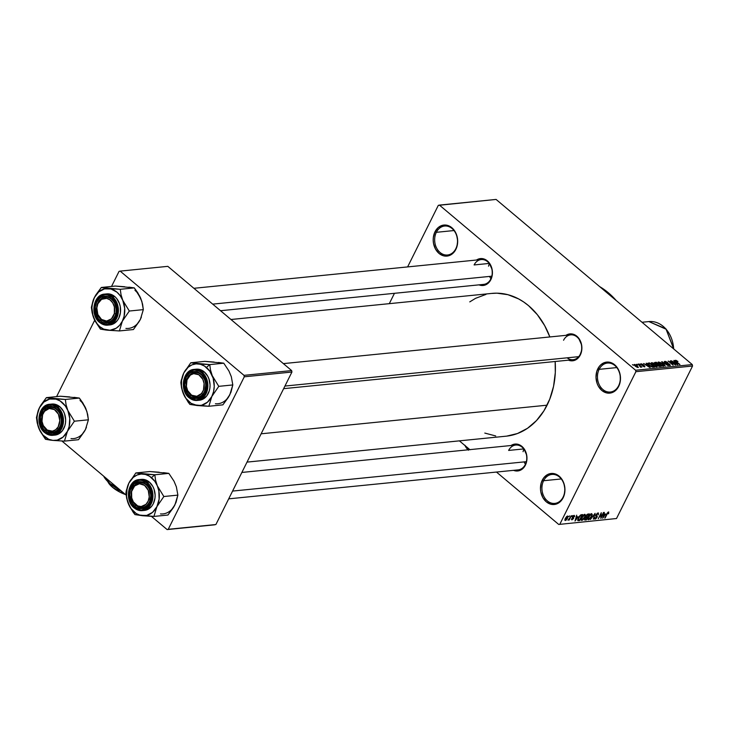 <?xml version="1.0" encoding="UTF-8"?>
<svg xmlns="http://www.w3.org/2000/svg" width="729" height="729" viewBox="0 0 729 729"><rect width="100%" height="100%" fill="white"/><g stroke="black" fill="none" stroke-linecap="round" stroke-linejoin="round"><path stroke-width="1.09" d="M563.098 497.123A14.553 11.391 -95.7 0 0 559.334 476.93A14.553 11.391 -95.7 0 0 543.615 480.721L542.276 480.201A15.601 12.211 84.3 0 1 559.116 476.137A15.601 12.211 84.3 0 1 563.143 497.77L563.098 497.123A14.553 11.391 84.3 0 1 554.805 503.411A14.553 11.391 84.3 0 1 543.752 496.203A14.553 11.391 84.3 0 1 543.615 480.721A14.553 11.391 84.3 0 1 551.908 474.442A14.553 11.391 84.3 0 1 562.952 481.641A14.553 11.391 84.3 0 1 563.098 497.123L561.694 500.112L557.831 503.429L555.562 504.286L550.787 504.222L546.303 501.834L542.795 497.497L540.8 491.865L540.471 488.822L541.228 482.88L543.725 477.859L547.597 474.543L549.866 473.686L554.641 473.75L559.116 476.137L561.029 478.096L563.836 483.181L564.948 489.15L564.2 495.091L563.143 497.77A15.601 12.211 84.3 0 1 546.303 501.834A15.601 12.211 84.3 0 1 542.276 480.201L543.615 480.721L561.275 478.953L543.615 480.721A14.553 11.391 -95.7 0 0 547.379 500.914A14.553 11.391 -95.7 0 0 563.098 497.123M618.629 385.741A14.553 11.391 -95.7 0 0 614.866 365.548A14.553 11.391 -95.7 0 0 599.147 369.348L597.807 368.828A15.601 12.211 84.3 0 1 614.647 364.755A15.601 12.211 84.3 0 1 618.675 386.397L618.629 385.741A14.553 11.391 84.3 0 1 610.337 392.029A14.553 11.391 84.3 0 1 599.284 384.821A14.553 11.391 84.3 0 1 599.147 369.348A14.553 11.391 84.3 0 1 607.439 363.06A14.553 11.391 84.3 0 1 618.484 370.268A14.553 11.391 84.3 0 1 618.629 385.741L617.226 388.73L613.362 392.056L611.093 392.913L606.318 392.849L601.835 390.462L598.327 386.124L597.115 383.418L596.003 377.449L596.759 371.498L599.256 366.487L601.051 364.573L605.389 362.313L610.164 362.377L612.488 363.288L614.647 364.755L618.156 369.102L620.151 374.733L620.333 380.811L618.675 386.397A15.601 12.211 84.3 0 1 601.835 390.462A15.601 12.211 84.3 0 1 597.807 368.828L599.147 369.348L616.807 367.58L599.147 369.348A14.553 11.391 -95.7 0 0 602.901 389.541A14.553 11.391 -95.7 0 0 618.629 385.741M455.825 248.707A14.553 11.391 -95.7 0 0 452.062 228.514A14.553 11.391 -95.7 0 0 436.343 232.314L435.003 231.786A15.601 12.211 84.3 0 1 451.843 227.721A15.601 12.211 84.3 0 1 455.871 249.354L455.825 248.707A14.553 11.391 84.3 0 1 447.533 254.995A14.553 11.391 84.3 0 1 436.48 247.787A14.553 11.391 84.3 0 1 436.343 232.314A14.553 11.391 84.3 0 1 444.635 226.026A14.553 11.391 84.3 0 1 455.68 233.234A14.553 11.391 84.3 0 1 455.825 248.707L454.422 251.696L450.558 255.013L445.911 256.143L443.514 255.806L439.031 253.428L435.523 249.081L433.527 243.45L433.199 240.406L433.345 237.372L435.003 231.786L438.247 227.539L442.594 225.27L444.972 225.006L449.684 226.254L453.757 229.681L456.564 234.765L457.675 240.734L456.928 246.684L455.871 249.354A15.601 12.211 84.3 0 1 439.031 253.428A15.601 12.211 84.3 0 1 435.003 231.786L436.343 232.314L454.003 230.546L436.343 232.314A14.553 11.391 -95.7 0 0 440.106 252.507A14.553 11.391 -95.7 0 0 455.825 248.707M567.116 357.821A12.475 9.769 -95.7 0 0 580.266 354.312L581.76 350.12L581.596 344.853L578.489 337.91L576.83 336.206L572.948 334.146L568.811 334.092L565.986 335.34A13.514 10.58 84.3 0 1 578.89 338.429A13.514 10.58 84.3 0 1 580.32 354.959L580.266 354.312A12.475 9.769 -95.7 0 0 577.049 336.998A12.475 9.769 -95.7 0 0 563.572 340.252A12.475 9.769 84.3 0 1 570.679 334.866A12.475 9.769 84.3 0 1 580.147 341.044A12.475 9.769 84.3 0 1 580.266 354.312A12.475 9.769 84.3 0 1 573.167 359.698L283.627 388.666M525.336 464.491L526.83 460.3L526.666 455.033L523.559 448.089L521.9 446.385L518.018 444.326L513.872 444.262L511.056 445.51A13.514 10.58 84.3 0 1 523.96 448.608A13.514 10.58 84.3 0 1 525.39 465.138L525.336 464.491A12.475 9.769 -95.7 0 0 522.119 447.178A12.475 9.769 -95.7 0 0 508.642 450.431A12.475 9.769 84.3 0 1 515.749 445.045A12.475 9.769 84.3 0 1 525.217 451.224A12.475 9.769 84.3 0 1 525.336 464.491A12.475 9.769 84.3 0 1 518.228 469.877L228.696 498.846M490.799 278.997L492.285 274.806L492.13 269.548L489.013 262.595L485.487 259.624L483.473 258.831L479.336 258.777L476.511 260.025A13.514 10.58 84.3 0 1 489.414 263.114A13.514 10.58 84.3 0 1 490.854 279.644L490.799 278.997A12.475 9.769 -95.7 0 0 487.573 261.693A12.475 9.769 -95.7 0 0 474.105 264.946A12.475 9.769 84.3 0 1 481.204 259.551A12.475 9.769 84.3 0 1 490.681 265.73A12.475 9.769 84.3 0 1 490.799 278.997A12.475 9.769 84.3 0 1 483.691 284.383L220.523 310.718M489.241 263.424L474.105 264.946L489.241 263.424M523.777 448.918L508.642 450.431L523.777 448.918M247.013 462.104L506.218 436.17A71.743 56.16 -95.7 0 0 547.078 405.187L261.128 433.801L547.078 405.187A71.743 56.16 -95.7 0 0 555.152 361.502L555.307 372.546L553.566 386.288L549.739 399.2L543.962 410.791L536.462 420.606L527.523 428.288L517.49 433.518L506.746 436.115M558.733 524.461L496.467 472.055L558.733 524.461L616.515 518.519L692.55 366.022L635.888 371.69L559.854 524.187L635.888 371.69L635.615 370.25L439.423 205.095L496.084 199.427L692.286 364.582L635.615 370.25L439.423 205.095L438.302 205.368L407.611 266.923L438.302 205.368L496.084 199.427L692.286 364.582L635.615 370.25L635.888 371.69L692.55 366.022L692.286 364.582L692.55 366.022L616.515 518.519L558.733 524.461M469.841 449.638L459.398 440.854L469.841 449.638M634.476 364.409L635.205 366.095L638.139 367.489L637.447 365.83L634.339 364.427L635.515 366.35L638.385 367.425L636.791 365.32L634.112 364.582M637.902 364.117L640.39 366.286L640.445 367.088L641.101 367.179L640.882 366.623L641.857 367.061L638.312 364.081L640.445 367.088L641.019 367.206L640.882 366.623L641.857 367.061L637.902 364.117M641.055 363.744L641.21 364.81L644.318 365.994L644.044 366.76L642.778 366.076L644.737 366.833L644.655 365.894L641.812 365.238L641.529 364.172L643.197 364.6L641.055 363.744L640.645 364.09L641.42 364.983L644.409 366.076L642.778 366.076L644.91 366.805L644.172 365.548L641.42 364.6L642.942 364.427L640.663 363.926M648.409 363.069L649.32 365.302L652.592 367.152L654.478 367.052L649.612 362.951L647.881 363.716L651.252 366.641L654.478 367.052L649.612 362.951L648.409 363.069L647.99 363.908L648.409 363.069L647.835 363.324M655.07 362.404L655.253 363.735L657.585 365.584L661.212 366.377L656.346 362.277L656.064 362.842L656.346 362.277L654.56 362.568L655.253 363.735L658.788 366.313L661.212 366.377L656.346 362.277L655.07 362.404L654.697 363.16L655.07 362.404L654.524 362.623M661.65 361.748L665.231 365.976L662.442 362.204L668.138 365.685L662.05 361.702L665.231 365.976L662.442 362.204L668.138 365.685L661.65 361.748M670.388 360.873L674.289 364.154L668.229 361.092L673.095 365.183L669.596 361.857L675.674 364.928L670.798 360.828L674.289 364.154L668.229 361.092L673.095 365.183L669.596 361.857L675.674 364.928L670.388 360.873M675.528 360.299L676.23 361.757L679.947 364.5L675.856 361.429L676.075 360.782L677.934 361.484L675.974 360.326L675.309 360.846L679.537 364.546L675.92 361.001L677.934 361.484L675.2 360.454M673.824 360.527L674.926 361.784L673.505 361.93L671.272 360.782L677.879 364.71L674.252 360.481L674.926 361.784L673.505 361.93L671.272 360.782L677.451 364.755L673.824 360.527M664.875 361.365L665.012 362.678L669.35 364.345L669.158 365.484L667.254 364.464L669.942 365.566L669.778 364.318L665.276 362.896L665.404 361.848L667.873 362.614L664.875 361.365L664.338 361.784L665.194 362.832L669.614 364.618L669.176 365.092L667.254 364.464L670.161 365.521L669.231 363.926L665.121 362.34L665.623 361.839L667.545 362.349L665.185 361.356L664.493 362.131L664.875 361.365L664.356 361.602M663.436 366.213L662.461 363.899L660.119 362.404L658.141 362.085L658.223 363.115L660.264 364.965L662.734 366.149L663.955 365.794L660.383 362.532L658.442 362.003L658.014 362.75L659.353 364.263L663.909 365.976M656.711 366.887L655.726 364.573L653.394 363.078L651.407 362.76L651.589 363.908L653.539 365.639L656 366.824L657.221 366.468L653.649 363.206L651.717 362.678L651.279 363.425L652.628 364.937L657.184 366.651M646.195 363.288L647.297 364.555L645.876 364.691L643.643 363.543L650.25 367.471L646.623 363.252L647.297 364.555L645.876 364.691L643.643 363.543L649.821 367.516L646.195 363.288M639.078 364.008L640.18 364.546L639.078 364.008M636.262 364.281L637.374 364.828L636.262 364.281M632.398 364.673L633.51 365.22L632.398 364.673M568.893 516.77L569.723 515.877L568.893 516.77M569.832 518.009L571.363 515.713L569.194 520.069L569.13 519.422L568.082 520.196L569.832 518.009L567.982 520.05L569.13 519.422L569.194 520.069L571.363 515.713L569.832 518.009M571.7 516.496L572.538 515.594L571.7 516.496M572.52 516.861L573.759 515.485L574.716 515.995L574.507 516.651L573.987 515.977L573.158 516.433L573.632 518.273L571.8 519.868L571.645 518.72L572.274 519.248L573.112 518.556L572.292 517.763L572.52 516.861L573.067 518.665L572.274 519.248L571.645 518.72L571.973 519.868L573.523 518.529L572.985 516.715L573.869 515.977L574.507 516.651L574.206 515.348L572.52 516.861M577.997 516.752L575.008 521.044L576.694 515.175L576.584 516.888L577.997 516.752L576.584 516.888L576.694 515.175L575.008 521.044L577.997 516.752M584.868 514.282L585.56 515.33L584.366 518.182L582.699 520.059L581.314 520.324L581.314 518.538L582.79 515.84L584.868 514.282L583.236 515.321L581.76 517.517L581.797 520.442L584.95 517.125L585.578 515.111L584.649 514.328L585.578 515.111M591.602 513.617L592.294 514.656L591.41 516.979L589.67 519.203L588.048 519.649L588.048 517.863L589.524 515.166L591.602 513.617L589.971 514.647L588.485 516.843L588.531 519.768L591.684 516.451L592.303 514.437L591.383 513.653L592.303 514.437M608.314 512.605L608.186 513.799L608.642 513.681L608.688 511.904L608.642 513.681L608.186 513.799L608.442 512.624L607.722 513.006L604.724 518.073L607.321 512.997L608.688 511.904L606.756 514L605.134 518.027L607.649 513.107L608.478 512.642L607.986 512.232M605.626 513.981L602.637 518.283L604.323 512.414L604.213 514.127L605.626 513.981L604.213 514.127L604.323 512.414L602.637 518.283L605.626 513.981M601.051 517.298L603.858 512.46L600.86 518.456L601.097 513.863L598.29 518.72L601.279 512.715L601.051 517.298L601.279 512.715L598.29 518.72L601.097 513.863L600.86 518.456L603.448 512.505L601.051 517.298L600.65 516.961L601.051 517.298M595.374 518.419L594.691 517.444L595.037 519.112L594.372 518.556L595.037 519.112L597.024 517.353L596.03 514.565L597.643 513.672L597.188 513.289L598.372 514.856L598.026 512.97L595.976 514.665L598.299 512.97L598.372 514.856L597.643 513.672L596.194 515.02L597.27 516.287L596.841 517.672L595.557 518.957L594.454 518.902L594.691 517.444L595.447 518.41L596.75 517.061L595.639 515.986L595.885 514.838L595.793 516.205L596.796 516.779L595.028 518.346M590.426 519.504L595.101 513.334L593.324 519.212L594.582 514.054L590.426 519.504L594.582 514.054L593.324 519.212L595.101 513.334L590.426 519.504M585.998 515.922L587.419 514.246L589.396 513.909L586.408 519.905L584.722 519.996L585.998 515.922L584.758 518.638L585.132 520.032L586.408 519.905L589.396 513.909L588.13 514.036L585.998 515.922M578.398 517.891L580.357 515.175L582.662 514.583L579.673 520.579L577.76 520.47L578.297 518.091L577.933 520.643L579.673 520.579L582.662 514.583L581.46 514.701L578.398 517.891M565.339 518.428L566.624 516.56L568.064 516.178L566.36 519.987L565.121 520.506L565.011 519.176L565.339 518.428L565.376 520.524L567.645 518.155L567.627 516.014L565.339 518.428M394.453 293.313L389.295 303.665L394.453 293.313M120.167 271.115L167.816 266.349L291.655 370.587L244.005 375.353L120.167 271.115L119.046 271.388L111.537 286.433L119.046 271.388L120.167 271.115L244.005 375.353L244.279 376.802L168.244 529.3L215.893 524.534L291.928 372.036L244.279 376.802L244.005 375.353L291.655 370.587L167.816 266.349L120.167 271.115M214.763 524.807L167.123 529.573L151.377 516.323L167.123 529.573L168.244 529.3L244.279 376.802L291.928 372.036L291.655 370.587L291.928 372.036L215.893 524.534L167.123 529.573L214.763 524.807M126.135 495.073L61.901 441.009L126.135 495.073M94.697 320.222L56.607 396.612L94.697 320.222M491.401 293.45L496.914 293.176L507.931 294.698L518.62 298.917L523.704 301.988L528.552 305.661L537.346 314.682L544.672 325.626L549.848 336.953A71.743 56.16 -95.7 0 0 491.929 293.395L230.965 319.502M490.854 279.644L489.596 281.676L486.243 284.556L482.215 285.522L478.999 284.857A13.514 10.58 84.3 0 0 490.854 279.644M525.39 465.138L522.575 468.82L520.779 470.041L516.752 471.016L513.535 470.342A13.514 10.58 84.3 0 0 525.39 465.138M580.32 354.959L579.063 356.991L575.71 359.862L571.682 360.837L568.474 360.172A13.514 10.58 84.3 0 0 580.32 354.959M469.768 301.879L475.536 298.343L485.97 294.407M495.711 435.96L484.803 433.081M616.269 300.594A77.985 61.036 -95.7 0 0 599.675 286.625L608.378 292.794L616.269 300.594M605.143 514.701L603.138 517.636L603.703 514.565L605.143 514.701L604.432 514.109L605.143 514.701L604.004 514.811L603.138 517.636L605.143 514.701M598.564 513.088L598.026 512.97M597.643 513.672L597.343 513.198M597.106 516.004L596.295 514.783M594.545 519.002L595.037 519.112M587.82 519.176L588.531 519.768L587.82 519.176M588.048 519.649L588.531 519.768M588.877 519.066L588.385 518.155L588.595 519.021L589.387 518.884L591.283 516.487L588.877 519.066L588.048 517.872L591.255 514.309L590.8 513.927L591.611 514.401L591.465 516.096L591.738 514.592L590.946 513.836M585.697 519.312L586.408 519.905L585.697 519.312M584.494 519.495L585.132 520.032L584.494 519.495M584.631 519.941L585.132 520.032M585.633 519.312L586.344 519.248L587.237 517.453L586.344 519.248L585.633 519.312L584.959 518.283L586.471 517.526L585.679 516.87L587.237 517.453L586.508 516.843L587.237 517.453L585.551 517.982L585.041 519.094L585.633 519.312L585.214 518.501M586.781 516.834L587.583 516.752L588.64 514.647L587.583 516.752L586.781 516.834L586.143 515.649L586.973 514.574L587.765 514.738L587.282 514.328L588.64 514.647L587.939 514.063L588.64 514.647L586.79 515.285L586.244 516.314L586.781 516.834L586.417 515.877M581.095 519.841L581.797 520.442L581.095 519.841M581.314 520.324L581.797 520.442M582.143 519.741L581.651 518.829L581.86 519.695L582.653 519.558L584.549 517.153L582.143 519.741L581.314 518.547L584.521 514.984L584.066 514.601L584.877 515.075L584.731 516.77L585.041 515.394L584.211 514.51M578.963 519.987L579.673 520.579L578.963 519.987M577.687 519.987L578.525 520.697L577.687 519.987M581.906 515.321L579.61 519.923L577.778 519.44L578.361 519.932L578.534 517.626L579.446 516.159L581.168 515.394L580.658 514.966L581.906 515.321L581.213 514.747L581.906 515.321L580.047 515.968L578.316 519.039L578.361 519.932L579.61 519.923L581.906 515.321M577.514 517.462L575.509 520.406L576.074 517.326L577.514 517.462L576.803 516.87L577.514 517.462L576.375 517.581L575.509 520.406L577.514 517.462M573.869 515.977L574.06 516.77M573.577 517.526L572.885 517.098M572.283 517.499L573.523 518.529L572.283 517.499M571.445 519.422L571.973 519.868L571.445 519.422M572.274 519.248L572.092 518.601M572.374 517.891L573.112 518.31M564.847 520.087L565.376 520.524L564.847 520.087M565.695 519.905L567.098 518.465L567.481 516.661L566.925 516.314L567.308 516.633L565.504 518.119L565.695 519.905L565.768 518.346L567.308 516.633L567.235 518.201L565.695 519.905L564.939 519.394M591.255 514.309L589.597 515.631L588.385 518.155M584.521 514.984L582.863 516.305L581.651 518.829M674.644 362.349L674.926 361.784L674.644 362.349M675.355 362.277L677.031 364.491L674.106 362.605L675.355 362.277L677.123 364.309L674.216 362.395L675.355 362.277M665.413 362.632L665.404 361.848M669.942 365.566L670.398 365.347M669.35 364.345L669.359 365.083M658.442 362.003L658.014 362.75M662.041 363.935L662.67 366.131L659.645 364.5L659.016 362.486L662.205 364.072L663.244 365.511L661.768 365.502L658.651 362.705L659.955 362.659L662.041 363.935M662.916 366.186L662.871 365.73M658.36 363.279L659.016 362.486M658.779 364.71L660.237 365.94L659.955 366.505L660.237 365.94L659.289 366.468L659.517 366.013L657.786 365.739L657.622 364.874L658.779 364.71L660.237 365.94L657.913 365.475L658.205 364.236L657.932 364.801L658.779 364.71M656.501 362.796L658.205 364.236L657.066 364.992L657.403 364.318L655.526 363.953L655.271 362.978L656.501 362.796L658.205 364.236L655.663 363.689L655.271 362.978L656.501 362.796M655.663 363.689L655.006 363.507L655.271 362.978M657.913 365.475L657.622 364.874M651.717 362.678L651.279 363.425M655.307 364.609L655.936 366.805L652.92 365.174L652.282 363.16L655.635 364.883L656.519 366.186L655.043 366.177L651.917 363.379L653.22 363.334L655.307 364.609M656.182 366.86L656.136 366.405M649.767 363.47L653.503 366.614L653.22 367.17L653.503 366.614L651.945 366.96L648.546 364.582L649.767 363.47L653.503 366.614L651.772 366.559L649.585 365.138L648.71 364.245L649.767 363.47M647.015 365.12L647.297 364.555L647.015 365.12M647.726 365.047L649.402 367.252L646.477 365.375L647.726 365.047L649.493 367.07L646.587 365.156L647.726 365.047M641.529 364.691L641.529 364.172M644.737 366.833L644.655 365.894M640.618 367.143L640.882 366.623L640.618 367.143M641.019 367.206L640.882 366.623M637.046 365.876L637.474 367.416L635.442 366.295L634.968 364.828L637.246 366.058L637.839 366.969L636.845 366.869L634.777 364.937L637.046 365.876M651.626 363.953L652.282 363.16M648.71 364.245L649.029 363.543M634.512 365.457L634.968 364.828M69.738 396.922L60.398 396.23L46.374 397.633L60.398 396.23L79.361 398.061L85.885 408.732A20.922 16.384 -95.7 0 0 80.035 400.531M50.62 440.152L52.971 440.407A20.922 16.384 84.3 0 1 44.815 436.826L45.49 439.286L52.971 440.407L64.453 441.118L78.477 439.715L64.453 441.118L67.414 431.368L74.385 421.207L67.861 410.536L66.093 404.905L65.346 399.465L46.374 397.633L40.842 405.187L38.254 410.381L36.45 417.544L37.197 422.948L38.965 428.616L45.49 439.286L50.62 440.152M56.607 409.488A12.475 9.769 -95.7 0 0 43.129 412.742A12.475 9.769 -95.7 0 0 46.355 430.055L45.28 430.976A13.514 10.58 84.3 0 1 41.79 412.222A13.514 10.58 84.3 0 1 56.388 408.696L56.607 409.488A12.475 9.769 84.3 0 1 61.054 422.984A12.475 9.769 84.3 0 1 52.725 432.188A12.475 9.769 84.3 0 1 46.355 430.055A12.475 9.769 84.3 0 1 41.899 416.56A12.475 9.769 84.3 0 1 50.237 407.356A12.475 9.769 84.3 0 1 56.607 409.488L59.432 412.459L61.446 419.977L60.789 425.135L57.062 431.131L53.308 433.099L51.24 433.327L47.157 432.242L43.622 429.272L41.198 424.87L40.35 417.061L43.047 410.199L46.401 407.32L50.429 406.345L54.52 407.429L56.388 408.696A13.514 10.58 84.3 0 1 59.878 427.449A13.514 10.58 84.3 0 1 45.28 430.976L46.355 430.055A12.475 9.769 -95.7 0 0 59.833 426.802A12.475 9.769 -95.7 0 0 56.607 409.488M44.815 432.652L52.77 435.313L60.033 431.149L63.459 421.189L57.627 406.946L56.99 407.502C62.074 410.782 63.359 417.708 60.853 428.269C54.465 435.559 49.071 436.862 44.688 432.169L48.989 434.466L53.572 434.52L55.75 433.7L59.459 430.511L61.865 425.7L62.585 419.995L61.518 414.263L58.821 409.379L56.99 407.502L52.688 405.215L48.105 405.151L43.931 407.32L40.815 411.402L39.813 413.972L39.402 422.592L41.316 428.005L44.688 432.169C39.603 428.889 38.309 421.963 40.815 411.402C47.212 404.112 52.597 402.809 56.99 407.502L57.627 406.946A15.601 12.211 84.3 0 1 63.195 423.813A15.601 12.211 84.3 0 1 52.77 435.313A15.601 12.211 84.3 0 1 44.815 432.652L38.983 418.4L42.41 408.45L49.672 404.276A15.601 12.211 84.3 0 1 57.627 406.946L59.814 406.727L57.627 406.946L49.672 404.276C38.382 404.677 34.883 425.28 44.669 432.616L52.77 435.313L54.967 435.095A15.601 12.211 -95.7 0 0 65.382 423.595A15.601 12.211 -95.7 0 0 59.814 406.727L55.34 404.34L50.565 404.276M74.021 397.332L79.361 398.061L65.346 399.465L79.361 398.061L82.988 403.173L86.915 411.566L88.4 419.804L74.385 421.207L88.4 419.804L85.439 429.563L78.477 439.715L84.2 431.714M84.746 406.354L86.787 411.274M86.441 427.212L85.439 429.563A20.922 16.384 -95.7 0 1 70.995 438.603M67.414 431.368L63.059 437.063L57.236 440.106L52.971 440.407L48.734 439.286L43.057 435.14L40.113 431.003L38.063 426.082L36.988 417.99L37.662 412.66L39.412 407.793L43.767 402.089L49.59 399.055L55.996 399.137L60.106 400.941L65.337 405.971L67.861 410.536L69.756 418.437L69.164 426.501L67.414 431.368A20.922 16.384 84.3 0 1 52.971 440.407L64.453 441.118L67.414 431.368L74.385 421.207L67.861 410.536L66.093 404.905L65.346 399.465L53.855 398.754A20.922 16.384 84.3 0 1 67.861 410.536A20.922 16.384 84.3 0 1 67.414 431.368M54.903 435.104L58.53 434.019L62.393 430.702L64.899 425.69L65.501 422.774L65.646 419.74L64.535 413.771L63.323 411.065L59.814 406.727A15.601 12.211 -95.7 0 0 51.859 404.057L49.672 404.276M47.832 397.934L46.374 397.633L39.412 407.793A20.922 16.384 84.3 0 1 53.855 398.754L47.832 397.934M38.965 428.616A20.922 16.384 84.3 0 1 39.412 407.793L36.45 417.544L37.197 422.948L40.277 431.413L45.49 439.286L44.815 436.826A20.922 16.384 84.3 0 1 38.965 428.616M85.885 408.732L87.653 414.373L88.4 419.804L85.439 429.563M58.274 429.153L57.072 428.433A11.436 8.948 84.3 0 1 44.369 427.349A11.436 8.948 84.3 0 1 44.606 411.238L44.679 410.391A12.475 9.769 -95.7 0 0 44.423 427.969A12.475 9.769 -95.7 0 0 58.274 429.153A12.475 9.769 84.3 0 1 52.725 432.188A12.475 9.769 84.3 0 1 42.646 424.597A12.475 9.769 84.3 0 1 44.679 410.391A12.475 9.769 84.3 0 1 50.237 407.356A12.475 9.769 84.3 0 1 60.316 414.947A12.475 9.769 84.3 0 1 58.274 429.153A12.475 9.769 -95.7 0 0 58.53 411.575A12.475 9.769 -95.7 0 0 44.679 410.391L44.606 411.238L49.244 408.513L54.429 409.607L58.393 414.145L59.814 420.606L58.211 426.802L55.686 429.736L52.424 431.158L47.248 430.064L43.275 425.526L42 421.307L42.601 414.765L44.606 411.238A11.436 8.948 84.3 0 1 57.299 412.322A11.436 8.948 84.3 0 1 57.072 428.433L58.274 429.153M150.32 499.31L148.889 499.028A11.436 8.948 84.3 0 1 137.672 505.89A11.436 8.948 84.3 0 1 131.721 491.273L131.585 490.854A12.475 9.769 -95.7 0 0 138.082 506.801A12.475 9.769 -95.7 0 0 150.32 499.31A12.475 9.769 84.3 0 1 142.191 507.502A12.475 9.769 84.3 0 1 131.585 490.854A12.475 9.769 84.3 0 1 139.713 482.671A12.475 9.769 84.3 0 1 150.32 499.31A12.475 9.769 -95.7 0 0 143.823 483.373A12.475 9.769 -95.7 0 0 131.585 490.854L131.703 497.889L133.352 501.926L137.672 505.89L141.162 506.555L145.982 504.34L148.215 501.042L149.245 496.859L148.242 490.298L144.561 485.377L139.458 483.746L134.628 485.961L131.721 491.273A11.436 8.948 84.3 0 1 142.939 484.411A11.436 8.948 84.3 0 1 148.889 499.028L150.32 499.31M525.472 464.218A12.475 9.769 84.3 0 1 524.096 461.913M526.356 461.685L232.569 491.082L526.356 461.685M523.076 451.688A12.475 9.769 84.3 0 1 523.96 449.155M97.048 305.369L97.185 305.779A11.436 8.948 84.3 0 1 108.402 298.926A11.436 8.948 84.3 0 1 114.353 313.534L115.774 313.825A12.475 9.769 -95.7 0 0 109.286 297.879A12.475 9.769 -95.7 0 0 97.048 305.369A12.475 9.769 84.3 0 1 105.167 297.177A12.475 9.769 84.3 0 1 115.774 313.825A12.475 9.769 84.3 0 1 107.655 322.008A12.475 9.769 84.3 0 1 97.048 305.369A12.475 9.769 -95.7 0 0 103.536 321.307A12.475 9.769 -95.7 0 0 115.774 313.825L114.353 313.534L114.371 306.918L112.731 302.881L110.024 299.883L106.671 298.371L101.559 299.327L97.859 303.765L96.829 307.957L97.832 314.509L101.513 319.439L106.625 321.061L111.446 318.846L114.353 313.534A11.436 8.948 84.3 0 1 103.135 320.396A11.436 8.948 84.3 0 1 97.185 305.779L97.048 305.369M488.539 266.194A12.475 9.769 84.3 0 1 489.423 263.67M212.695 304.13L491.82 276.2L212.695 304.13M490.927 278.724A12.475 9.769 84.3 0 1 489.56 276.428M189.084 375.526L189.011 376.374A11.436 8.948 84.3 0 1 201.705 377.458A11.436 8.948 84.3 0 1 201.468 393.569L202.68 394.289A12.475 9.769 -95.7 0 0 202.935 376.711A12.475 9.769 -95.7 0 0 189.084 375.526A12.475 9.769 84.3 0 1 194.643 372.492A12.475 9.769 84.3 0 1 204.721 380.082A12.475 9.769 84.3 0 1 202.68 394.289A12.475 9.769 84.3 0 1 197.122 397.323A12.475 9.769 84.3 0 1 187.052 389.733A12.475 9.769 84.3 0 1 189.084 375.526A12.475 9.769 -95.7 0 0 188.829 393.104A12.475 9.769 -95.7 0 0 202.68 394.289L201.468 393.569L196.83 396.294L191.654 395.2L187.681 390.662L186.405 386.443L187.007 379.9L190.387 375.071L193.65 373.649L198.826 374.742L202.799 379.28L204.074 383.5L203.473 390.042L201.468 393.569A11.436 8.948 84.3 0 1 188.775 392.484A11.436 8.948 84.3 0 1 189.011 376.374L189.084 375.526M284.93 386.06L578.717 356.663L284.93 386.06M673.669 348.909A28.076 21.97 -95.7 0 0 648.883 321.58L666.078 329.216L673.669 348.909M145.964 474.287L143.331 474.069A20.922 16.384 84.3 0 1 151.477 477.65L154.812 474.779L135.849 472.948L149.864 471.545L168.836 473.376L154.812 474.779L145.964 474.287M135.822 505.361A12.475 9.769 -95.7 0 0 149.299 502.108A12.475 9.769 -95.7 0 0 146.073 484.803L145.864 484.01A13.514 10.58 84.3 0 1 149.354 502.764A13.514 10.58 84.3 0 1 134.756 506.281L135.822 505.361A12.475 9.769 84.3 0 1 131.375 491.875A12.475 9.769 84.3 0 1 139.713 482.671A12.475 9.769 84.3 0 1 146.073 484.803A12.475 9.769 84.3 0 1 150.529 498.29A12.475 9.769 84.3 0 1 142.191 507.502A12.475 9.769 84.3 0 1 135.822 505.361L134.756 506.281L131.712 502.527L129.698 495.009L130.354 489.852L134.072 483.856L137.836 481.887L139.904 481.659L141.973 481.942L145.864 484.01L148.898 487.774L150.912 495.292L149.354 502.764L146.538 506.445L144.743 507.666L140.715 508.642L136.624 507.557L134.756 506.281A13.514 10.58 84.3 0 1 131.266 487.537A13.514 10.58 84.3 0 1 145.864 484.01L146.073 484.803A12.475 9.769 -95.7 0 0 132.605 488.056A12.475 9.769 -95.7 0 0 135.822 505.361M144.378 510.418L147.996 509.334L151.869 506.017L153.318 503.675L154.976 498.089L155.122 495.055L154.01 489.086L152.798 486.38L149.29 482.042L147.103 482.261L139.139 479.591L131.885 483.764L128.459 493.715L134.154 507.484C129.069 504.204 127.785 497.278 130.291 486.717C136.678 479.427 142.073 478.124 146.456 482.808L149.29 482.042A15.601 12.211 -95.7 0 0 141.335 479.372L139.139 479.591A15.601 12.211 84.3 0 1 147.103 482.261A15.601 12.211 84.3 0 1 152.671 499.119A15.601 12.211 84.3 0 1 142.246 510.628A15.601 12.211 84.3 0 1 134.291 507.958A15.601 12.211 84.3 0 1 128.723 491.1A15.601 12.211 84.3 0 1 139.139 479.591C127.857 479.992 124.358 500.595 134.145 507.922L142.246 510.628L149.5 506.455L152.926 496.504L147.103 482.261L146.456 482.808L142.155 480.52L139.859 480.201L135.394 481.286L133.407 482.634L131.685 484.466L129.279 489.287L128.878 497.907L130.792 503.32L132.323 505.607L136.232 508.897L140.761 510.09L143.039 509.835L147.212 507.657L150.329 503.584L151.914 498.217L152.051 495.31L149.828 486.981L146.456 482.808C151.541 486.097 152.835 493.023 150.329 503.584C143.932 510.874 138.546 512.177 134.154 507.484L142.246 510.628L144.433 510.409A15.601 12.211 -95.7 0 0 154.858 498.9A15.601 12.211 -95.7 0 0 149.29 482.042L144.807 479.655L140.032 479.591M174.213 481.669L176.382 486.872L177.876 495.119L163.852 496.522L157.327 485.851L155.569 480.211L154.812 474.779L168.836 473.376L174.021 481.204L176.254 486.58M175.917 502.518L173.475 507.493L167.943 515.029L153.928 516.433L156.89 506.673L163.852 496.522L177.876 495.119L176.063 502.299L173.675 507.019M159.204 472.228L149.864 471.545L135.849 472.948L128.878 483.108L126.299 490.571L125.926 492.859L126.664 498.253L129.753 506.728L134.965 514.601L153.928 516.433L167.943 515.029L174.914 504.869A20.922 16.384 -95.7 0 1 160.471 513.909M174.914 504.869L177.876 495.119L176.382 486.872L174.021 481.204L168.836 473.376L163.496 472.647M128.878 483.108L133.234 477.404L137.006 475.044L141.18 474.032L145.463 474.451L149.582 476.256L154.812 481.286L157.327 485.851L158.867 491.036L159.113 499.183L156.89 506.673L152.534 512.378L146.702 515.421L140.296 515.33L136.186 513.526L130.956 508.496L127.539 501.397L126.536 496.039L127.128 487.965L128.878 483.108A20.922 16.384 84.3 0 1 143.331 474.069L135.849 472.948L128.878 483.108L125.926 492.859L126.664 498.253L128.441 503.93L133.07 512.086L134.965 514.601L142.437 515.713A20.922 16.384 84.3 0 1 128.441 503.93A20.922 16.384 84.3 0 1 128.878 483.108M150.857 516.296L153.928 516.433L156.89 506.673A20.922 16.384 84.3 0 1 142.437 515.713L150.857 516.296M157.327 485.851A20.922 16.384 84.3 0 1 156.89 506.673L163.852 496.522L157.327 485.851L155.569 480.211L154.812 474.779L151.477 477.65A20.922 16.384 84.3 0 1 157.327 485.851M124.668 286.743L115.328 286.06L101.313 287.463L115.328 286.06L134.291 287.891L140.815 298.562A20.922 16.384 -95.7 0 0 134.974 290.352M105.559 329.973L107.901 330.228A20.922 16.384 84.3 0 1 99.745 326.647L100.42 329.116L107.901 330.228L119.392 330.939L133.407 329.544L119.392 330.939L122.344 321.188L129.315 311.028L122.791 300.366L121.023 294.726L120.276 289.295L101.313 287.463L95.781 295.008L93.194 300.202L91.38 307.374L92.127 312.768L93.895 318.445L100.42 329.116L105.559 329.973M111.537 299.318A12.475 9.769 -95.7 0 0 98.06 302.571A12.475 9.769 -95.7 0 0 101.285 319.876L100.219 320.796A13.514 10.58 84.3 0 1 96.72 302.043A13.514 10.58 84.3 0 1 111.318 298.526L111.537 299.318A12.475 9.769 84.3 0 1 115.993 312.805A12.475 9.769 84.3 0 1 107.655 322.008A12.475 9.769 84.3 0 1 101.285 319.876A12.475 9.769 84.3 0 1 96.829 306.38A12.475 9.769 84.3 0 1 105.167 297.177A12.475 9.769 84.3 0 1 111.537 299.318L114.362 302.28L116.376 309.798L115.72 314.955L112.002 320.951L108.238 322.92L104.101 322.865L102.087 322.072L98.561 319.102L96.128 314.691L95.289 306.891L96.72 302.043L99.536 298.361L101.331 297.14L105.359 296.165L109.45 297.25L111.318 298.526A13.514 10.58 84.3 0 1 114.808 317.27A13.514 10.58 84.3 0 1 100.219 320.796L101.285 319.876A12.475 9.769 -95.7 0 0 114.763 316.623A12.475 9.769 -95.7 0 0 111.537 299.318M99.745 322.473L107.71 325.143L114.963 320.97L118.39 311.019L112.558 296.767L111.92 297.323C117.005 300.612 118.298 307.529 115.783 318.09C109.396 325.38 104.001 326.683 99.618 321.999L103.919 324.287L108.503 324.35L112.667 322.172L114.398 320.341L116.795 315.52L117.515 309.816L116.449 304.084L115.282 301.487L111.92 297.323L107.619 295.035L105.313 294.716L100.857 295.792L97.139 298.981L94.743 303.793L94.333 312.422L96.255 317.826L99.618 321.999C94.533 318.71 93.239 311.784 95.745 301.223C102.142 293.933 107.537 292.63 111.92 297.323L112.558 296.767A15.601 12.211 84.3 0 1 118.125 313.634A15.601 12.211 84.3 0 1 107.71 325.143A15.601 12.211 84.3 0 1 99.745 322.473L93.923 308.23L97.349 298.27L104.602 294.106A15.601 12.211 84.3 0 1 112.558 296.767L114.754 296.548L112.558 296.767L104.602 294.106C93.312 294.498 89.822 315.11 99.6 322.437L107.71 325.143L109.897 324.924A15.601 12.211 -95.7 0 0 120.312 313.415A15.601 12.211 -95.7 0 0 114.754 296.548L110.27 294.17L105.495 294.106M128.96 287.153L134.291 287.891L120.276 289.295L134.291 287.891L137.918 292.994L141.845 301.387L143.331 309.634L129.315 311.028L143.331 309.634L140.378 319.384L133.407 329.544L139.13 321.535M139.676 296.174L141.718 301.095M141.38 317.033L140.378 319.384A20.922 16.384 -95.7 0 1 125.926 328.424M122.344 321.188L119.647 325.252L116.175 328.232L110.052 330.255L103.664 329.107L99.745 326.647L96.419 323.011L93.002 315.903L91.918 307.811L92.592 302.48L94.342 297.614L98.697 291.91L104.52 288.875L110.926 288.957L116.941 292.156L120.276 295.801L122.791 300.366L124.686 308.258L124.094 316.322L122.344 321.188A20.922 16.384 84.3 0 1 107.901 330.228L119.392 330.939L122.344 321.188L129.315 311.028L122.791 300.366L121.023 294.726L120.276 289.295L108.785 288.575A20.922 16.384 84.3 0 1 122.791 300.366A20.922 16.384 84.3 0 1 122.344 321.188M109.842 324.924L113.46 323.849L117.333 320.523L118.781 318.19L120.44 312.595L120.258 306.526L119.465 303.601L116.667 298.507L114.754 296.548A15.601 12.211 -95.7 0 0 106.789 293.878L104.602 294.106M102.762 287.755L101.313 287.463L94.342 297.614A20.922 16.384 84.3 0 1 108.785 288.575L102.762 287.755M93.895 318.445A20.922 16.384 84.3 0 1 94.342 297.614L91.38 307.374L92.127 312.768L95.207 321.243L100.42 329.116L99.745 326.647A20.922 16.384 84.3 0 1 93.895 318.445M140.815 298.562L142.583 304.193L143.331 309.634L140.378 319.384M200.903 364.117L198.261 363.889A20.922 16.384 84.3 0 1 206.416 367.471L209.752 364.6L190.779 362.769L204.803 361.365L223.767 363.197L209.752 364.6L200.903 364.117M190.761 395.191A12.475 9.769 -95.7 0 0 204.229 391.938A12.475 9.769 -95.7 0 0 201.013 374.624L200.794 373.831A13.514 10.58 84.3 0 1 204.284 392.585A13.514 10.58 84.3 0 1 189.686 396.111L190.761 395.191A12.475 9.769 84.3 0 1 186.305 381.695A12.475 9.769 84.3 0 1 194.643 372.492A12.475 9.769 84.3 0 1 201.013 374.624A12.475 9.769 84.3 0 1 205.46 388.12A12.475 9.769 84.3 0 1 197.122 397.323A12.475 9.769 84.3 0 1 190.761 395.191L189.686 396.111L186.651 392.348L184.637 384.83L186.196 377.358L189.011 373.676L190.807 372.455L194.834 371.48L198.926 372.565L200.794 373.831L204.885 379.937L205.842 385.112L204.284 392.585L201.468 396.266L197.705 398.234L195.645 398.462L191.554 397.378L189.686 396.111A13.514 10.58 84.3 0 1 186.196 377.358A13.514 10.58 84.3 0 1 200.794 373.831L201.013 374.624A12.475 9.769 -95.7 0 0 187.535 377.877A12.475 9.769 -95.7 0 0 190.761 395.191M199.309 400.239L202.935 399.155L206.799 395.838L209.305 390.826L209.906 387.91L210.052 384.876L208.941 378.907L207.729 376.2L204.22 371.863L202.033 372.082L194.069 369.412L186.815 373.585L183.389 383.536L189.084 397.305C184 394.024 182.715 387.099 185.221 376.538C191.618 369.248 197.003 367.945 201.386 372.637L204.22 371.863A15.601 12.211 -95.7 0 0 196.265 369.193L194.069 369.412A15.601 12.211 84.3 0 1 202.033 372.082A15.601 12.211 84.3 0 1 207.601 388.949A15.601 12.211 84.3 0 1 197.176 400.449A15.601 12.211 84.3 0 1 189.221 397.788A15.601 12.211 84.3 0 1 183.653 380.921A15.601 12.211 84.3 0 1 194.069 369.412C182.788 369.813 179.288 390.416 189.075 397.752L197.176 400.449L204.439 396.284L207.865 386.324L202.033 372.082L201.386 372.637L199.318 371.225L194.789 370.031L192.502 370.286L188.337 372.455L185.221 376.538L184.209 379.107L183.808 387.728L185.722 393.141L187.253 395.428L191.162 398.717L195.691 399.911L197.978 399.656L202.143 397.487L205.259 393.405L206.854 388.038L206.99 385.131L205.924 379.399L203.227 374.515L201.386 372.637C206.48 375.918 207.765 382.843 205.259 393.405C198.862 400.695 193.477 401.998 189.084 397.305L197.176 400.449L199.372 400.23A15.601 12.211 -95.7 0 0 209.788 388.73A15.601 12.211 -95.7 0 0 204.22 371.863L199.737 369.475L194.962 369.412M229.143 371.489L231.321 376.702L232.806 384.939L218.782 386.343L212.257 375.672L210.499 370.031L209.752 364.6L223.767 363.197L228.952 371.025L231.193 376.401M230.847 392.348L228.405 397.314L222.883 404.85L208.858 406.253L211.82 396.503L218.782 386.343L232.806 384.939L230.993 392.12L228.605 396.849M214.144 362.058L204.803 361.365L190.779 362.769L183.808 372.929L181.229 380.392L180.856 382.679L181.594 388.083L184.683 396.549L189.895 404.422L208.858 406.253L222.883 404.85L229.845 394.699A20.922 16.384 -95.7 0 1 215.401 403.738M229.845 394.699L232.806 384.939L231.321 376.702L228.952 371.025L223.767 363.197L218.427 362.468M183.808 372.929L188.164 367.225L191.937 364.864L196.11 363.862L200.402 364.272L204.512 366.076L209.742 371.107L213.16 378.205L214.244 386.297L213.57 391.637L211.82 396.503L207.464 402.198L201.641 405.242L197.368 405.543L191.116 403.347L185.886 398.316L182.469 391.218L181.475 385.86L181.585 380.42L183.808 372.929A20.922 16.384 84.3 0 1 198.261 363.889L190.779 362.769L183.808 372.929L180.856 382.679L181.594 388.083L183.371 393.751L188.009 401.907L189.895 404.422L197.368 405.543A20.922 16.384 84.3 0 1 183.371 393.751A20.922 16.384 84.3 0 1 183.808 372.929M205.788 406.117L208.858 406.253L211.82 396.503A20.922 16.384 84.3 0 1 197.368 405.543L205.788 406.117M212.257 375.672A20.922 16.384 84.3 0 1 211.82 396.503L218.782 386.343L212.257 375.672L210.499 370.031L209.752 364.6L206.416 367.471A20.922 16.384 84.3 0 1 212.257 375.672M468.182 449.875L465.357 445.82L468.182 449.875M469.74 449.702L464.51 445.155A24.95 9.741 26.5 0 0 467.435 447.879L465.029 445.528L467.435 447.879A24.95 9.741 26.5 0 0 469.676 449.656M470.059 449.766L467.435 447.879L470.059 449.766M465.148 445.802L465.202 445.92A17.678 6.898 26.5 0 0 468.027 449.82M468.437 450.23L464.947 445.255M107.783 481.559L107.837 481.678A17.678 6.898 26.5 0 0 112.521 487.3L116.348 489.624L120.476 490.79L125.023 494.134L120.613 490.517L116.348 489.624L112.521 487.3L107.992 481.568L112.521 487.3A17.678 6.898 26.5 0 0 125.497 494.535M120.905 490.672L110.07 483.637L106.27 479.946L103.664 476.155A24.95 9.741 26.5 0 0 110.07 483.637L104.365 476.748L110.07 483.637A24.95 9.741 26.5 0 0 120.905 490.672M117.232 487.573L110.07 483.637L117.232 487.573M126.19 494.772L119.902 492.13L114.161 488.585L109.833 484.685L107.582 481.012M596.249 515.567L595.748 515.148M595.028 518.337L594.5 517.9M596.696 516.606L595.611 515.695M588.522 518.975L587.884 518.437M585.114 519.276L584.649 518.884M586.307 516.77L585.806 516.351M581.788 519.649L581.15 519.112M574.115 516.032L573.586 515.585M665.039 362.003L664.802 362.495M669.696 364.937L669.395 365.539M648.528 363.744L648.263 364.281M644.482 366.304L644.236 366.805M515.749 445.045L241.855 472.447M481.204 259.551L193.896 288.301M283.371 363.616L570.679 334.866M673.906 349.109L665.941 328.843L648.883 321.58L642.012 322.264"/></g></svg>
